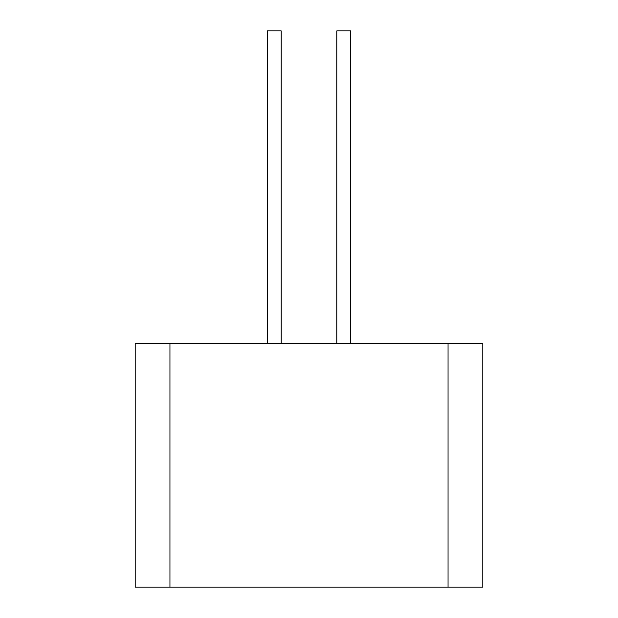 <?xml version="1.0" encoding="UTF-8"?>
<svg xmlns="http://www.w3.org/2000/svg" width="618" height="618" viewBox="0 0 618 618"><rect width="100%" height="100%" fill="white"/><g stroke="black" fill="none" stroke-linecap="round" stroke-linejoin="round"><path stroke-width="0.93" d="M482.812 587.1L448.05 587.1L448.05 343.762L482.812 343.762L482.812 587.1M169.95 587.1L135.188 587.1L135.188 343.762L169.95 343.762L169.95 587.1L448.05 587.1M169.95 343.762L448.05 343.762M350.715 343.762L350.715 30.9L336.81 30.9L336.81 343.762M267.285 343.762L267.285 30.9L281.19 30.9L281.19 343.762"/></g></svg>
